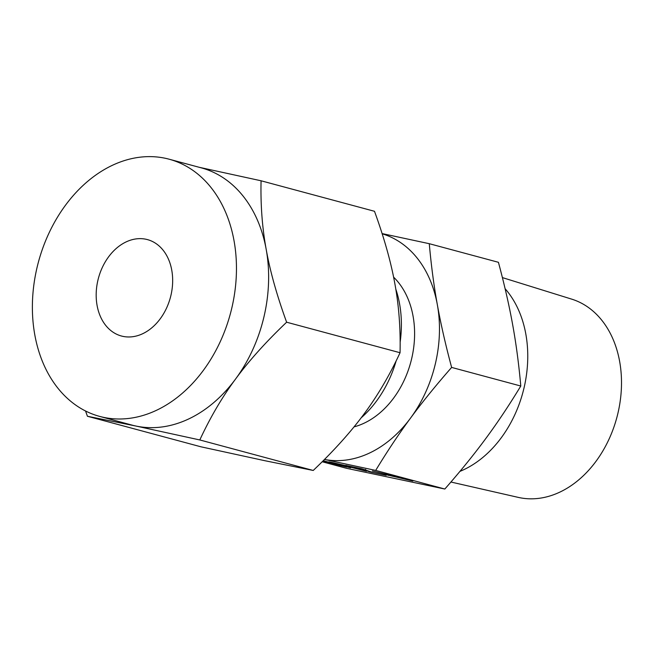 <?xml version="1.0" encoding="UTF-8"?>
<svg xmlns="http://www.w3.org/2000/svg" width="654" height="654" viewBox="0 0 654 654"><rect width="100%" height="100%" fill="white"/><g stroke="black" fill="none" stroke-linecap="round" stroke-linejoin="round"><path stroke-width="0.98" d="M365.709 469.547L365.267 469.466M369.821 471.894L359.234 468.329L345.77 465.419L361.817 468.795L372.723 472.441L386.187 475.352L370.139 471.975L369.919 471.493M345.786 465.354L346.391 465.476M331.03 462.239L330.949 462.574C327.76 461.683 328.161 461.65 332.167 462.476L346.996 465.95L366.477 471.272L334.693 463.155C332.51 462.705 332.338 462.738 334.194 463.253L350.569 467.847L328.823 461.896M334.725 463.016L334.693 463.155C332.51 462.705 332.338 462.738 334.194 463.253M323.231 460.71L346.775 467.046L322.496 461.446M322.765 461.176L323.959 461.422L322.79 461.152M322.888 461.054L329.575 462.607L323.084 460.857M322.185 461.757L346.53 468.305L444.834 489.029C460.522 471.15 474.215 454.26 485.914 438.36C497.678 422.435 509.303 404.989 520.788 386.024C518.867 364.433 516.178 344.094 512.711 324.997C509.27 305.868 504.512 284.964 498.43 262.303L429.277 243.697C431.19 265.287 433.88 285.626 437.346 304.723C440.788 323.853 445.546 344.756 451.628 367.417L520.788 386.024M451.628 367.417C435.94 385.296 422.247 402.185 410.548 418.086C398.785 434.011 387.16 451.456 375.682 470.422L444.834 489.029M375.682 470.422L324.49 459.451A116.535 86.949 -74.9 0 0 410.548 418.086A116.535 86.949 -74.9 0 0 435.351 363.804A116.535 86.949 -74.9 0 0 437.346 304.723A116.535 86.949 -74.9 0 0 382.189 233.813M388.917 475.123L388.844 475.433C385.77 474.575 386.22 474.559 390.201 475.384L372.347 470.962L393.234 476.022L385.01 473.635L388.729 474.469L412.846 481.042L386.816 474.796M385.492 473.717L385.01 473.635M459.95 471.371A106.569 79.51 -74.9 0 0 523.993 388.075A106.569 79.51 -74.9 0 0 505.109 288.716M450.917 482.023L518.287 497.392A102.711 76.632 -74.9 0 0 617.866 413.5A102.711 76.632 -74.9 0 0 571.629 299.115L502.395 277.598M382.108 233.576L429.277 243.697M393.594 277.132A84.055 62.719 105.1 0 1 411.628 358.809A84.055 62.719 105.1 0 1 354.035 426.882M400.15 342.173A99.907 74.548 -74.9 0 0 395.784 289.06M361.139 417.857A99.907 74.548 -74.9 0 0 396.152 360.877M97.945 280.116A49.925 37.253 105.1 0 1 147.395 239.593A49.925 37.253 105.1 0 1 170.898 295.494A49.925 37.253 105.1 0 1 121.448 336.017A49.925 37.253 105.1 0 1 97.945 280.116M99.817 416.443L131.994 425.1A133.212 99.392 -74.9 0 0 135.967 426.048A133.212 99.392 -74.9 0 0 235.571 379.026C222.164 397.109 210.245 417.424 199.805 439.954L135.967 426.048L87.432 416.263L200.852 446.78L264.69 460.678L313.233 470.463C333.932 450.753 350.953 431.812 364.286 413.655C377.685 395.564 389.612 375.257 400.052 352.727C400.616 328.766 398.907 305.876 394.926 284.065C391.043 262.336 384.241 238.081 374.497 211.291L261.069 180.782C260.505 204.735 262.213 227.625 266.203 249.436C270.077 271.165 276.887 295.42 286.624 322.209C265.925 341.919 248.904 360.861 235.571 379.026A133.212 99.392 -74.9 0 0 263.922 316.977A133.212 99.392 -74.9 0 0 266.203 249.436A133.212 99.392 -74.9 0 0 201.211 167.833L169.026 159.175A133.212 99.392 105.1 0 1 231.745 308.32A133.212 99.392 105.1 0 1 99.817 416.443A133.212 99.392 105.1 0 1 37.098 267.29A133.212 99.392 105.1 0 1 169.026 159.175M400.052 352.727L286.624 322.209M199.249 167.301L261.069 180.782M313.233 470.463L199.805 439.954M87.432 416.263L85.535 410.974M342.246 466.016L326.526 462.116C324.351 461.667 324.139 461.683 325.896 462.165L342.287 465.836M326.567 461.961L326.526 462.116C324.351 461.667 324.139 461.683 325.896 462.165M408.488 479.979L392.768 476.079C390.593 475.621 390.381 475.646 392.138 476.128L408.529 479.799M392.809 475.924L392.768 476.079C390.593 475.621 390.381 475.646 392.138 476.128"/></g></svg>
